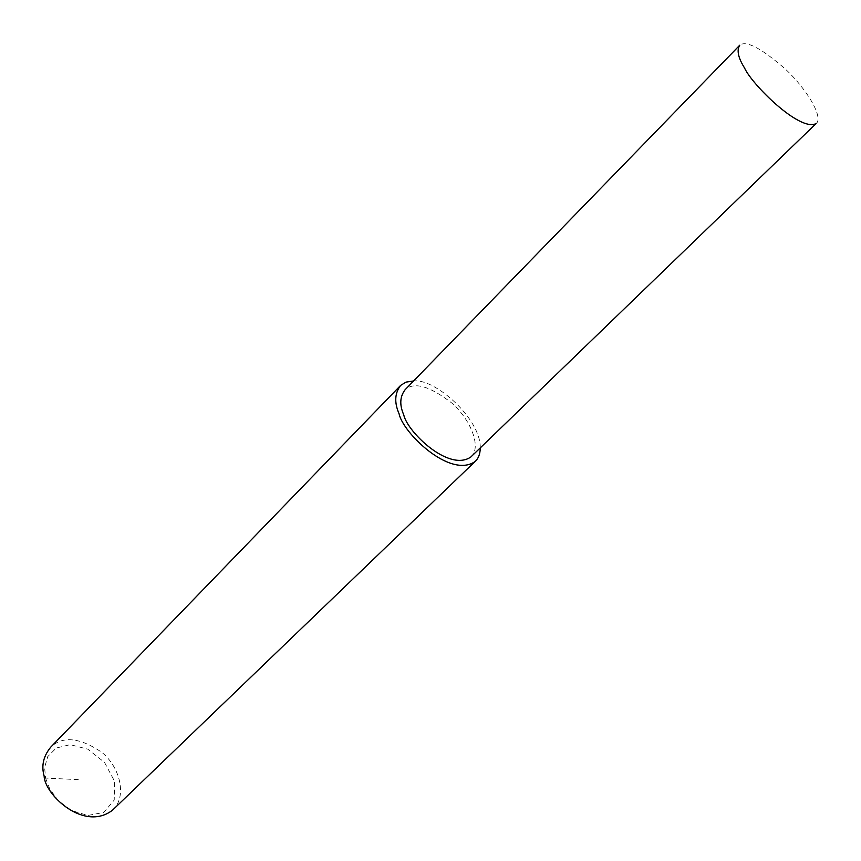 <?xml version="1.0" encoding="UTF-8"?>
<svg xmlns="http://www.w3.org/2000/svg" width="861" height="861" viewBox="0 0 861 861"><rect width="100%" height="100%" fill="white"/><g stroke="black" fill="none" stroke-linecap="round" stroke-linejoin="round"><path stroke-width="0.65" stroke-dasharray="4.3 3.23" d="M112.457 810.223C126.771 798.029 121.315 768.442 101.91 752.385C79.912 737.533 62.885 735.757 50.842 747.036M45.536 778.064L49.777 789.042L58.29 800.569L71.377 810.459L87.747 815.485L103.794 812.397L114.212 800.073L114.61 781.379L104.525 762.405L87.822 749.188L70.215 744.647L56.223 748.037L47.764 756.593L44.621 767.334L45.536 778.064L80.568 779.743M480.244 447.903C481.008 418.93 434.827 378.13 413.614 380.971M470.816 457.008C481.568 448.28 471.817 420.76 451.874 403.099C429.779 386.072 414.216 381.595 405.154 389.667M816.12 123.543C823.697 118.118 808.038 90.437 785.619 69.3C761.393 48.173 746.1 40.144 739.75 45.213"/><path stroke-width="1.29" d="M413.614 380.971L406.08 382.101L400.677 385.351L50.842 747.036C43.427 756.012 41.188 765.677 44.137 776.03C44.578 794.466 83.926 832.113 112.457 810.223L475.003 461.582C478.468 458.482 480.212 453.919 480.244 447.903M400.677 385.351C394.715 393.1 394.177 402.55 399.063 413.732C402.819 432.739 450.152 478.856 475.003 461.582M403.744 414.819C407.102 431.587 448.839 472.28 470.816 457.008L816.12 123.543C799.966 132.282 751.642 84.217 744.517 67.933C738.135 57.73 736.542 50.153 739.75 45.213L405.154 389.667C399.87 396.534 399.396 404.918 403.744 414.819"/></g></svg>
